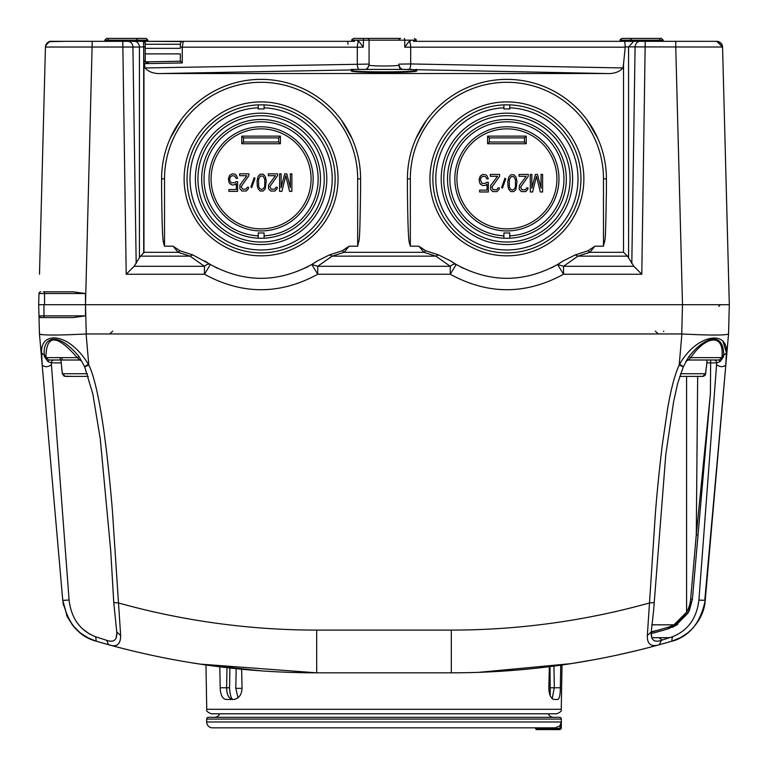 <?xml version="1.0" encoding="UTF-8"?>
<svg xmlns="http://www.w3.org/2000/svg" width="768" height="768" viewBox="0 0 768 768"><rect width="100%" height="100%" fill="white"/><g stroke="black" fill="none" stroke-linecap="round" stroke-linejoin="round"><path stroke-width="1.15" d="M39.494 274.253L45.437 47.03A5.856 5.856 90.1 0 1 51.293 41.328A5.856 5.856 90.1 0 0 45.437 47.03A5.856 5.856 90.1 0 1 51.293 41.328L127.843 41.328A5.856 5.069 90 0 1 132.912 47.03L45.437 47.03C46.896 42.778 48.835 40.877 51.245 41.328L92.246 41.328L85.498 304.694L38.688 304.694L38.986 293.53A1.757 1.757 90 0 1 40.742 291.821L39.888 292.042M149.434 61.814L144.115 61.814L143.952 60.384L143.952 252.307L139.421 257.645L139.421 47.03L143.693 46.877L143.453 41.328L182.141 41.549M354.557 41.328L183.254 41.328L182.256 47.174L180.326 47.174L180.326 44.256L145.21 44.256M165.37 41.328L352.685 41.328M708.787 41.328L413.443 41.328M697.306 41.328L696.634 41.328L697.306 41.328M410.352 41.328L409.085 41.443L404.755 47.174L404.755 40.157L416.189 40.157L416.189 41.328L606.403 41.328M600.067 41.328L620.122 41.328L620.122 40.157L621.859 38.4M143.376 41.328L164.304 41.328M73.997 41.328L71.366 41.328M70.714 41.328L68.563 41.328M147.878 41.328L147.878 40.157L104.832 40.157L104.832 41.328L81.187 41.328L108.134 41.328L108.134 40.157A1.757 0.768 -90 0 1 108.902 38.4L112.464 38.4M180.326 53.894L180.326 61.229L180.326 53.894L145.21 53.894L145.21 43.085L143.453 41.328L130.253 41.328M130.205 41.328L129.667 41.328M342.298 250.752L344.045 252.307L349.123 246.202L342.298 250.752L329.424 254.899L317.242 261.005A99.494 99.494 0 0 1 311.779 264.48C277.987 282.922 244.195 282.922 210.413 264.48L204.451 274.253L126.211 274.253L122.774 41.328L92.112 41.328M683.203 41.328L636.106 41.328M636.154 41.328A2.928 2.928 90 0 0 636.125 41.328A2.928 2.928 0 0 1 636.154 41.328A2.928 2.928 90 0 0 636.125 41.328L683.213 41.328M170.746 41.328L163.843 41.328M161.597 41.328L162.442 41.328M163.699 41.328L164.592 41.328M166.781 41.328L170.544 41.328M175.114 41.328L193.498 41.328M598.358 41.328L603.696 41.328M588.106 250.752L589.862 252.307L594.931 246.202L588.106 250.752L575.232 254.899L577.949 256.138L589.862 252.307L623.51 252.307L623.51 64.128L625.238 47.174L624.778 41.328L631.354 41.328M633.619 41.328L659.866 41.328L659.866 40.157L620.122 40.157M147.878 40.157L146.122 38.4L138.336 38.4A1.757 1.584 -90 0 0 136.762 40.157L136.762 41.328L139.843 41.328M145.21 53.894L145.21 61.814L145.21 46.963L143.693 46.877L143.693 253.104M181.421 41.971L180.73 42.778M416.774 70.8L416.774 69.936A0.586 0.586 180 0 1 416.189 69.418L416.189 70.214A0.586 0.586 0 0 0 416.774 70.8C418.57 73.037 349.094 72.998 351.226 70.8L351.149 69.418L366.989 69.418L369.072 64.944L369.072 40.157L369.072 64.09L145.046 67.958C148.752 72.154 154.483 74.006 162.24 73.517L605.76 73.517L402.384 69.418A5.856 5.846 179.6 0 1 398.928 64.128L398.928 64.944A5.856 5.846 0 0 0 401.011 69.418L358.694 69.418A5.856 1.987 -91.1 0 1 357.312 63.946L357.312 47.174L182.256 47.174L182.256 62.938L180.326 61.229L149.29 61.814L180.336 61.219M145.046 67.958L144.422 63.648L182.256 62.938M149.578 61.814L144.422 63.648M605.76 73.517C613.517 74.006 619.248 72.154 622.954 67.958L410.688 63.946A5.856 1.987 91.1 0 1 409.306 69.418M623.51 64.128L622.954 67.958M594.931 246.202L603.475 246.202C605.242 236.966 605.453 248.957 606.403 190.358L606.403 178.867L603.475 178.867L603.475 246.202M416.026 138.365L426.49 120.278M440.198 105.043L444.096 101.702M455.482 93.686L457.373 92.573M556.445 92.573L558.144 93.571M570.067 101.99L573.638 105.072M587.328 120.288L597.792 138.384M410.333 178.867L410.333 246.202C409.219 240.912 408.086 248.381 407.414 190.358L407.414 178.867A99.494 99.494 0 0 1 506.909 79.373A99.494 99.494 0 0 1 606.403 178.867A99.494 99.494 0 0 0 506.909 79.373A99.494 99.494 0 0 0 407.414 178.867L410.333 178.867A96.566 96.566 0 0 1 508.07 82.301A96.566 96.566 0 0 1 603.475 178.867M410.333 246.202L418.877 246.202L423.955 252.307L435.869 256.138L450.259 266.275A11.702 5.309 120.6 0 1 456.221 264.48A99.494 99.494 0 0 1 450.758 261.005L438.576 254.899L435.869 256.138L332.131 256.138L344.045 252.307L423.955 252.307L425.702 250.752L418.877 246.202M349.123 246.202L357.667 246.202C359.434 236.966 359.635 248.957 360.586 190.358L360.586 178.867L357.667 178.867L357.667 246.202M170.208 138.365L180.682 120.278M194.381 105.043L198.278 101.702M209.674 93.686L211.555 92.573M310.627 92.573L312.336 93.571M324.259 101.99L327.83 105.072M341.52 120.288L351.984 138.384M164.525 178.867L164.525 246.202C163.411 240.912 162.278 248.381 161.597 190.358L161.597 178.867A99.494 99.494 0 0 1 261.091 79.373A99.494 99.494 0 0 1 360.586 178.867A99.494 99.494 0 0 0 261.091 79.373A99.494 99.494 0 0 0 161.597 178.867L164.525 178.867A96.566 96.566 0 0 1 262.253 82.301A96.566 96.566 0 0 1 357.667 178.867M164.525 246.202L173.069 246.202L178.138 252.307L190.051 256.138L204.451 266.275A11.702 5.309 120.6 0 1 210.413 264.48L192.768 254.899L190.051 256.138L140.573 256.138M139.421 257.645L134.15 266.275L204.451 266.275L204.451 274.253C242.208 294.864 279.974 294.864 317.741 274.253L317.741 266.275L332.131 256.138L329.424 254.899M192.768 254.899L179.894 250.752L178.138 252.307L143.952 252.307M179.894 250.752L173.069 246.202M308.371 266.41A99.494 99.494 0 0 1 305.309 267.994M272.17 277.738A99.494 99.494 0 0 1 271.402 277.824M251.779 277.92A99.494 99.494 0 0 1 251.011 277.843M217.776 268.435A99.494 99.494 0 0 1 215.328 267.206M210.413 264.48A99.494 99.494 0 0 1 204.95 261.005M438.576 254.899L425.702 250.752M575.232 254.899L563.05 261.005A99.494 99.494 0 0 1 557.587 264.48C523.805 282.922 490.013 282.922 456.221 264.48L450.758 261.005M554.179 266.41A99.494 99.494 0 0 1 551.117 267.994M517.987 277.738A99.494 99.494 0 0 1 517.21 277.824M497.597 277.92A99.494 99.494 0 0 1 496.829 277.843M463.594 268.435A99.494 99.494 0 0 1 461.136 267.206M563.05 261.005L557.587 264.48L563.549 266.275L577.949 256.138L627.427 256.138L633.85 266.275L641.789 274.253L563.549 274.253C525.792 294.864 488.026 294.864 450.259 274.253L450.259 266.275L317.741 266.275L311.779 264.48L317.741 274.253L450.259 274.253L456.221 264.48M654.394 304.694L85.498 304.694L113.606 304.694L85.498 304.694L85.498 293.53L73.296 291.821L43.373 291.821M136.186 263.568L132.912 47.03L139.421 47.03A5.856 5.069 -90 0 0 134.352 41.328M143.453 41.328A1.757 1.757 0 0 1 145.21 43.085A1.757 1.757 0 0 0 143.453 41.328M126.211 274.253L134.15 266.275M317.242 261.005L311.779 264.48M39.725 292.138L39.178 292.781M85.498 293.53L44.544 293.53L44.544 304.694L729.312 304.694L722.563 47.03L729.014 293.53M656.15 304.694L105.706 304.694M716.707 41.328A5.856 5.856 -90.1 0 1 722.563 47.03A5.856 5.856 -90.1 0 0 716.707 41.328A5.856 5.856 -90.1 0 1 722.563 47.03L722.563 47.021A5.856 5.856 -90.1 0 0 716.707 41.328M625.248 46.886L722.563 47.03L720.826 43.018L716.755 41.328L708.49 41.328M623.51 252.307L627.427 256.138M633.648 41.328L628.579 47.03L628.579 257.645M416.189 69.398L416.851 69.418L416.189 69.398L416.189 70.214C418.205 72.432 349.795 72.432 351.811 70.214L351.811 69.418A0.586 0.586 180 0 1 351.226 69.936L162.24 73.517M404.794 69.418L368.266 69.418M411.811 69.418L407.011 69.418M401.011 69.418L402.384 69.418M409.085 41.443A5.856 1.987 90 0 1 410.688 47.174L410.688 63.946L398.928 64.128A5.856 5.846 179.6 0 1 398.928 64.09L398.928 64.944C399.859 66.346 368.141 66.346 369.072 64.944L369.072 64.128A5.856 5.846 -179.6 0 1 365.616 69.418M363.245 47.174L357.312 47.174A5.856 1.987 -90 0 1 358.915 41.443L363.245 47.174L363.562 38.4L353.568 38.4L400.685 38.4A1.757 1.757 0 0 0 398.928 40.157A1.757 1.757 90 0 1 400.685 38.4L363.562 38.4M358.915 41.443L357.648 41.328M183.254 41.328A2.928 2.928 0 0 0 180.326 44.256A2.928 2.928 0 0 1 183.254 41.328M367.315 38.4A1.757 1.757 0 0 1 369.072 40.157L404.755 40.157L404.438 38.4M351.226 70.8A0.586 0.586 0 0 0 351.811 70.214L351.811 69.418M503.51 104.909A74.035 74.035 0 0 0 432.893 180.566A74.035 74.035 0 0 0 510.307 252.826A74.035 74.035 0 0 0 580.925 177.168A74.035 74.035 0 0 0 503.51 104.909M510.307 252.826A74.035 74.035 0 0 1 506.909 252.902M509.77 104.88L509.77 108.998A69.926 69.926 0 0 0 503.914 108.998L503.914 104.89M503.914 107.818A71.107 71.107 0 0 0 435.811 180.355A71.107 71.107 0 0 0 506.909 249.974A71.107 71.107 0 0 0 577.997 180.298A71.107 71.107 0 0 0 509.77 107.808M447.504 178.867A59.405 59.405 0 0 0 506.909 238.272A59.405 59.405 0 0 0 566.314 178.867A59.405 59.405 0 0 0 506.909 119.462A59.405 59.405 0 0 0 447.504 178.867M503.914 238.195L503.914 232.915A54.134 54.134 0 0 0 509.77 232.925L509.77 238.195M509.77 235.853A57.062 57.062 0 0 0 563.952 177.437A57.062 57.062 0 0 0 506.909 121.805A57.062 57.062 0 0 0 449.866 177.37A57.062 57.062 0 0 0 503.914 235.853M524.467 141.994L524.467 137.894L489.35 137.894L489.35 141.994L524.467 141.994L526.224 143.75L487.594 143.75L487.594 136.138L526.224 136.138L526.224 143.75M489.35 141.994L487.594 143.75M489.35 137.894L487.594 136.138M524.467 137.894L526.224 136.138M531.85 174.413L531.85 188.237L535.44 174.413L537.485 174.413L541.075 188.237L541.075 174.413L542.611 174.413L542.611 191.971L540.307 191.971L536.458 176.285L532.618 191.971L530.314 191.971L530.314 174.413L531.85 174.413M528.269 174.413L528.269 176.285L520.589 187.114L521.866 189.734L525.456 189.734L526.733 187.862L528.01 187.862L527.76 189.36L525.706 191.597L521.357 191.597L519.302 189.36L519.302 185.626L526.224 176.285L519.053 176.285L519.053 174.413L528.269 174.413M516.998 181.517L515.981 189.36L513.926 191.597L510.854 191.597L508.81 189.36L508.042 186.739L507.782 181.517L508.81 177.034L510.854 174.787L513.926 174.787L515.981 177.034L516.998 181.517M515.462 186.739L515.462 179.645L513.677 176.659L511.114 176.659L509.318 179.645L509.318 186.739L510.346 188.986L512.39 190.109L514.445 188.986L515.462 186.739M502.406 188.237L501.638 187.488L504.97 178.147L505.738 178.896L502.406 188.237M499.594 174.413L499.594 176.285L491.904 187.114L493.19 189.734L496.771 189.734L498.058 187.862L499.334 187.862L499.075 189.36L497.03 191.597L492.672 191.597L490.627 189.36L490.627 185.626L497.539 176.285L490.368 176.285L490.368 174.413L499.594 174.413M485.51 183.379L486.528 182.266L488.323 182.266L488.323 191.971L479.616 191.971L479.616 190.109L487.046 190.109L487.046 184.128L485.76 185.251L482.947 185.626L480.384 184.128L479.616 182.63L479.107 179.27L480.384 175.91L482.947 174.413L485.76 174.787L487.046 175.91L488.323 178.896L486.787 178.896L485.51 176.659L482.947 176.285L481.152 177.408L480.384 179.645L481.92 183.379L485.51 183.379M258.701 104.87A74.035 74.035 0 0 0 187.066 180.058A74.035 74.035 0 0 0 263.491 252.864A74.035 74.035 0 0 0 335.117 177.667A74.035 74.035 0 0 0 258.701 104.87M261.091 104.832A74.035 74.035 0 0 1 335.117 180.355A74.035 74.035 0 0 1 261.091 252.902A74.035 74.035 0 0 1 187.075 180.298A74.035 74.035 0 0 1 261.091 104.832M264.086 104.89L264.086 108.998A69.926 69.926 0 0 0 258.23 108.998L258.23 104.88M258.23 107.808A71.107 71.107 0 0 0 190.003 180.298A71.107 71.107 0 0 0 261.091 249.974A71.107 71.107 0 0 0 332.189 180.355A71.107 71.107 0 0 0 264.086 107.818M201.686 178.867A59.405 59.405 0 0 0 261.091 238.272A59.405 59.405 0 0 0 320.496 178.867A59.405 59.405 0 0 0 261.091 119.462A59.405 59.405 0 0 0 201.686 178.867A59.405 59.405 0 0 0 258.23 238.195L258.23 232.925A54.134 54.134 0 0 0 264.086 232.915L264.086 238.195M264.086 235.853A57.062 57.062 0 0 0 318.134 177.37A57.062 57.062 0 0 0 261.091 121.805A57.062 57.062 0 0 0 204.048 177.437A57.062 57.062 0 0 0 258.23 235.853M278.65 141.994L278.65 137.894L243.533 137.894L243.533 141.994L278.65 141.994L280.406 143.75L241.776 143.75L241.776 136.138L280.406 136.138L280.406 143.75M243.533 141.994L241.776 143.75M243.533 137.894L241.776 136.138M278.65 137.894L280.406 136.138M281.126 173.827L281.126 187.651L284.707 173.827L286.762 173.827L290.342 187.651L290.342 173.827L291.878 173.827L291.878 191.386L289.574 191.386L285.734 175.699L281.894 191.386L279.59 191.386L279.59 173.827L281.126 173.827M277.536 173.827L277.536 175.699L269.856 186.528L271.142 189.149L274.723 189.149L276 187.277L277.286 187.277L277.027 188.774L274.982 191.011L270.624 191.011L268.579 188.774L268.579 185.04L275.491 175.699L268.32 175.699L268.32 173.827L277.536 173.827M266.275 180.931L265.248 188.774L263.203 191.011L260.131 191.011L258.077 188.774L257.309 186.163L257.059 180.931L258.077 176.448L260.131 174.202L263.203 174.202L265.248 176.448L266.275 180.931M264.739 186.163L264.739 179.059L262.944 176.074L260.381 176.074L258.595 179.059L258.595 186.163L259.613 188.4L261.667 189.523L263.712 188.4L264.739 186.163M251.683 187.651L250.906 186.902L254.237 177.571L255.005 178.31L251.683 187.651M248.861 173.827L248.861 175.699L241.181 186.528L242.458 189.149L246.048 189.149L247.325 187.277L248.602 187.277L248.352 188.774L246.298 191.011L241.949 191.011L239.904 188.774L239.904 185.04L246.816 175.699L239.645 175.699L239.645 173.827L248.861 173.827M234.778 182.794L235.805 181.68L237.6 181.68L237.6 191.386L228.893 191.386L228.893 189.523L236.314 189.523L236.314 183.542L235.037 184.666L232.214 185.04L229.661 183.542L228.893 182.045L228.374 178.685L229.661 175.325L232.214 173.827L235.037 174.202L236.314 175.325L237.6 178.31L236.064 178.31L234.778 176.074L232.214 175.699L230.429 176.822L229.661 179.059L229.91 180.931L231.197 182.794L234.778 182.794M145.21 48.346L180.326 48.346M631.238 41.328L631.238 40.157A1.757 1.584 -90 0 0 629.664 38.4L661.421 38.4L663.168 40.157L659.866 40.157A1.757 0.768 -90 0 0 659.098 38.4C662.131 38.4 662.122 38.4 659.098 38.4L622.282 38.4M138.336 38.4L106.579 38.4L104.832 40.157M189.341 662.419L205.968 664.973L206.746 709.277L561.254 709.277C561.888 710.851 560.352 712.368 556.656 713.798L211.344 713.798C207.648 712.368 206.112 710.851 206.746 709.277M112.282 645.725L108.701 644.746C176.774 663.427 246.106 672.787 316.694 672.826L199.968 664.09M113.779 602.755L116.755 631.939C117.245 640.022 113.866 642.816 106.618 640.31L95.683 636.797C80.122 630.653 71.261 618.394 69.091 600.029L51.293 362.89A2.928 2.88 90 0 1 54.163 360.01L52.464 360.01M69.091 600.029L62.765 600.355C67.45 622.867 78.614 636.48 96.25 641.213L89.146 638.486M91.555 639.562L95.491 640.982M86.717 637.229L82.339 634.483M87.485 637.651L83.222 635.088M78.614 631.546L76.445 629.52M73.373 626.17L72.922 625.613M67.219 616.579L66.499 615.005M63.514 605.53L63.005 602.544M82.138 628.56L89.424 634.013M108.758 644.765L96.25 641.213L95.683 636.797L98.467 637.709M48.643 317.568L40.742 317.568A1.757 1.757 0 0 1 38.986 315.859L39.456 333.965L62.765 600.355L67.411 616.973L72.461 625.037L80.006 632.707L88.867 638.352L96.25 641.213L112.79 645.859M664.358 629.952L651.254 633.59L651.85 637.709L669.533 637.709L672.317 636.797C687.878 630.653 696.739 618.394 698.909 600.029L716.582 364.704C720.106 367.19 723.187 367.306 725.827 365.03L725.798 365.174M661.21 637.709L655.459 637.709M663.283 637.709L669.533 637.709M676.56 639.514L671.789 641.194M455.75 672.816L451.306 672.826C521.894 672.787 591.226 663.427 659.299 644.746L671.75 641.213C689.424 636.442 700.579 622.829 705.235 600.355L725.789 365.414M672.614 640.944L676.445 639.562M700.954 616.224L703.008 611.098M704.41 605.894L704.957 602.774M722.563 47.03L716.707 41.328L675.754 41.328L675.754 47.03L682.502 304.694L729.312 304.694L728.544 333.965L725.827 365.03L728.544 333.965C725.683 335.405 710.131 335.405 681.898 333.965L679.181 365.03C674.736 374.65 670.81 389.654 667.402 410.035L662.323 444.73C659.376 469.056 657.072 491.818 655.411 513.014L647.366 635.213C646.954 644.074 650.928 647.251 659.299 644.746L661.382 640.31C654.134 642.816 650.755 640.022 651.245 631.939L647.77 635.155M704.774 600.422L725.827 365.03L726.336 353.05C728.496 329.328 696.221 333.984 679.181 365.03C684.355 367.344 684.682 367.238 680.16 364.704M685.882 361.565L688.934 356.611C704.544 336.538 723.658 330.912 723.686 355.171L723.6 356.611L720.125 361.565L716.707 362.89L698.909 600.029C696.739 618.394 687.878 630.653 672.317 636.797L661.382 640.31M594.067 659.722L571.037 663.638L478.762 672.346M672.317 636.797L671.75 641.213L661.757 644.064M636.778 650.582L616.406 655.258M571.027 663.638A17.558 1.546 -98.8 0 0 571.037 663.638L575.443 662.947M316.694 672.826L451.306 672.826L316.694 672.826L316.694 630.086L451.306 630.086L451.306 672.826M84.624 366.701L79.066 356.611C56.659 329.626 42.307 338.102 44.314 355.171L41.664 353.05C39.802 330.989 68.947 331.421 88.819 365.03C95.27 377.712 101.318 410.198 105.158 440.621C107.875 461.011 111.043 493.382 112.445 511.19L120.634 635.213C120.749 644.4 116.774 647.578 108.701 644.746L106.618 640.31M682.502 304.694L681.734 333.955L86.102 333.965C57.869 335.405 42.317 335.405 39.456 333.965L39.456 333.955M683.386 366.691L686.496 360.97M726.336 353.05L722.064 356.237C723.917 331.507 704.045 337.574 690.768 357.638L721.91 357.638L719.232 360.01L718.032 360.01L719.242 360.01L720.125 361.565L719.923 360.797M688.934 356.611L690.768 357.638L688.291 360.01L719.232 360.01M722.064 356.237L721.91 357.638L723.6 356.611M716.093 360.01L714.259 360.01M706.819 362.89L716.707 362.89A2.928 2.88 90 0 0 713.837 360.01L707.069 360.01L706.397 367.622M686.755 360.528L688.31 360.01L686.544 360.902M676.694 304.694L674.554 304.694M712.608 304.694L720.47 304.694L718.714 306.394M53.914 317.568L73.296 317.568L85.498 315.859L85.498 304.694L86.266 333.955M40.742 317.568A1.757 1.757 0 0 1 38.986 315.859L40.742 317.568L73.296 317.568M38.794 308.419L38.89 312.144M43.958 304.694L43.958 315.859L38.986 315.859L38.688 304.694M41.664 353.05L42.173 365.03C44.832 367.344 47.914 367.229 51.418 364.704M44.4 356.611L46.09 357.638L45.936 356.237L44.314 355.171L44.4 356.611L47.875 361.565L51.293 362.89L61.181 362.89M45.936 356.237C46.656 334.07 57.091 334.531 77.232 357.638L79.69 360.01L54.163 360.01L60.931 360.01L62.352 373.728L64.013 376.099M79.066 356.611L77.232 357.638L46.09 357.638L48.768 360.01L79.728 360.01M86.102 333.965L88.819 365.03C83.712 367.325 83.386 367.21 87.84 364.704M81.245 360.528L79.69 360.01L48.758 360.01L47.875 361.565L48.768 360.01M75.571 628.637L72.461 625.037L67.171 616.474L62.765 600.355L39.456 333.965M42.202 365.174L41.664 356.832M116.15 637.709L116.746 633.59M40.608 334.474L42.634 334.733M564.902 664.56L567.946 664.109M710.678 360.01L710.39 393.725L710.678 360.01L713.837 360.01L710.678 360.01L710.362 393.994M722.966 341.299L726.307 352.291M721.421 358.944L721.91 357.638M729.312 304.694L729.014 315.859M61.978 357.638L61.997 360.01M675.494 625.718L688.109 613.037L686.582 612.182L673.939 624.835M688.109 613.037L692.41 599.232L688.982 611.395M707.76 423.763L708.346 417.014M705.869 445.382L705.187 453.178M697.661 376.397L696.278 534.835L698.026 534.979L692.41 599.232L710.39 393.725L696.278 534.835L690.662 599.098A32.179 32.179 -179.1 0 1 690.23 602.237M651.235 632.141L668.314 627.187C676.109 624.768 682.195 619.766 686.582 612.182L686.582 376.397L686.582 612.182A32.179 32.179 -179.3 0 0 690.662 599.098L692.41 599.232L689.299 610.752M651.254 633.59L668.131 628.848L677.702 624.326L668.131 628.848L652.426 633.274M676.051 624.835L651.84 624.835L676.051 624.835A2.928 2.928 0 0 0 677.702 624.326A2.928 2.928 0 0 1 676.051 624.835L668.41 627.648M658.234 630.163L651.245 631.795M550.224 695.77L550.022 666.595M560.746 665.155L560.333 687.754C560.275 694.579 559.498 698.477 557.99 699.456L553.661 699.456C550.483 697.891 548.88 693.984 548.87 687.754L549.331 666.682M234.202 699.456L225.859 699.456C222.307 698.573 220.426 694.666 220.205 687.754L226.608 687.754C226.8 695.174 229.018 699.082 233.27 699.456L234.202 699.456C239.338 698.112 241.949 694.214 242.045 687.754L241.642 669.235M220.205 687.754L219.811 666.826M229.306 687.802L229.526 687.811C230.093 695.453 231.341 699.331 233.27 699.456L225.859 699.456M552.182 698.803L554.314 687.754L553.92 666.086M556.8 699.456L557.99 699.456M548.266 713.798A5.856 5.856 0 0 0 553.622 717.312L214.378 717.312A5.856 5.856 0 0 0 219.734 713.798M561.331 719.069A1.757 1.757 0 0 0 559.584 717.312L208.416 717.312A1.757 1.757 0 0 0 206.669 719.069L206.669 721.987A5.856 5.856 0 0 0 212.515 727.843L555.408 727.843L559.872 725.846L561.331 721.987L561.331 719.069L206.669 719.069M206.669 721.987L561.331 721.987L561.254 722.938M560.371 725.184L559.872 728.429L561.331 728.429L559.286 729.6L560.17 729.6M537.034 729.6L559.286 729.6A1.171 0.586 -90 0 0 559.872 728.429L538.224 728.429A1.171 0.586 90 0 1 537.638 729.6L537.552 729.6M536.765 729.6A1.171 1.162 90 0 1 535.594 728.467L538.224 728.429L538.205 727.843M535.594 728.458L535.574 727.843L537.638 729.6M556.166 727.795L555.408 727.843M535.574 727.843L452.496 727.843M389.731 727.843L378.269 727.843M358.886 727.843L212.515 727.843M236.179 668.688L235.795 688.339L238.022 697.91M389.501 727.843L378.499 727.843L389.501 727.843M354.682 727.843L316.118 727.843M353.635 727.843L354.922 727.843M452.15 727.843L412.81 727.843M411.101 727.843L410.275 727.843M64.262 376.214L73.805 376.397M88.33 376.397L65.309 376.397L62.352 373.728L61.603 367.622M694.195 376.397L703.229 376.349M703.824 376.176L705.139 375.12M705.446 374.563L706.186 367.622L705.648 373.728L702.691 376.397L679.67 376.397M707.069 360.01L688.31 360.01M261.091 101.904A76.963 76.963 0 0 0 184.138 180.106A76.963 76.963 0 0 0 263.578 255.782A76.963 76.963 0 0 0 338.045 177.619A76.963 76.963 0 0 0 261.091 101.904M506.909 101.904A76.963 76.963 0 0 0 429.965 180.634A76.963 76.963 0 0 0 510.442 255.744A76.963 76.963 0 0 0 583.853 177.101A76.963 76.963 0 0 0 506.909 101.904M557.587 264.48L563.549 274.253L563.549 266.275L633.85 266.275M641.789 274.253L645.226 41.328L640.157 41.328A5.856 5.069 -90 0 0 635.088 47.03L631.814 263.568M44.544 291.821L44.544 293.53L38.986 293.53M625.238 47.174L404.755 47.174M369.072 40.157L351.811 40.157L353.568 38.4L384 38.4M347.011 41.328A2.928 0.998 -90 0 1 348.01 44.256M572.611 178.867A65.702 65.702 0 0 1 506.909 244.57A65.702 65.702 0 0 1 441.206 178.867A65.702 65.702 0 0 1 506.909 113.165A65.702 65.702 0 0 1 572.611 178.867M443.741 178.867A63.168 63.168 0 0 1 506.909 115.699A63.168 63.168 0 0 1 570.077 178.867A63.168 63.168 0 0 1 506.909 242.035A63.168 63.168 0 0 1 443.741 178.867M506.909 230.928A52.07 52.07 0 0 1 454.848 179.971A52.07 52.07 0 0 1 506.909 126.797A52.07 52.07 0 0 1 558.96 177.754A52.07 52.07 0 0 1 506.909 230.928M506.909 128.861A49.997 49.997 0 0 1 556.896 177.802A49.997 49.997 0 0 1 506.909 228.864A49.997 49.997 0 0 1 456.922 179.923A49.997 49.997 0 0 1 506.909 128.861M326.794 178.867A65.702 65.702 0 0 1 261.091 244.57A65.702 65.702 0 0 1 195.389 178.867A65.702 65.702 0 0 1 261.091 113.165A65.702 65.702 0 0 1 326.794 178.867M197.923 178.867A63.168 63.168 0 0 1 261.091 115.699A63.168 63.168 0 0 1 324.259 178.867A63.168 63.168 0 0 1 261.091 242.035A63.168 63.168 0 0 1 197.923 178.867M261.091 126.797A52.07 52.07 0 0 1 313.152 177.658A52.07 52.07 0 0 1 261.091 230.928A52.07 52.07 0 0 1 209.04 180.067A52.07 52.07 0 0 1 261.091 126.797M261.091 228.864A49.997 49.997 0 0 1 211.104 180.019A49.997 49.997 0 0 1 261.091 128.861A49.997 49.997 0 0 1 311.078 177.706A49.997 49.997 0 0 1 261.091 228.864M659.098 38.4L621.878 38.4M65.347 600.346L64.646 600.384M658.954 637.709L662.246 640.042L658.954 637.709M672.336 636.864L672.499 637.709M699.302 600.067L702.653 600.346M698.909 600.029L705.235 600.355C703.872 622.138 684.557 638.822 671.75 641.213L680.563 637.622L685.594 634.531M653.933 602.621L649.546 602.947A734.832 732.038 0 0 1 451.306 630.086M316.694 630.086A734.736 731.942 -0 0 1 118.454 602.947L114.067 602.621M651.245 631.939L653.558 611.117L665.789 454.598L673.642 401.51L677.741 383.126L683.347 366.71M85.498 315.859L43.958 315.859L43.958 317.568M116.755 631.939L120.221 635.155M60.221 357.638L60.25 360.01M688.022 609.322A32.179 32.179 -179.1 0 1 686.582 612.182M661.229 630.835L668.112 628.858L668.314 627.187M451.306 659.568L451.306 658.493M226.982 667.68L226.608 687.754L229.526 687.811L229.901 668.016M550.416 687.802L560.333 687.754M235.795 688.339L242.054 688.339M62.352 373.728L87.456 373.728M680.544 373.728L705.648 373.728M180.326 47.174L182.256 47.174M351.811 41.328L351.811 40.157M566.496 41.328L572.371 41.328M416.189 40.157L414.432 38.4M351.85 39.792L352.061 39.245M416.15 39.792L415.92 39.226M65.501 41.328L49.344 41.664L45.619 45.725L45.437 47.03M195.638 41.328L196.896 41.328M120.307 41.328L121.44 41.328M641.002 41.328L637.882 41.328M620.16 39.802L620.371 39.245M663.168 40.157L663.168 41.328M77.347 630.394L82.637 634.685M193.555 663.101L192.864 662.995M82.867 634.858L84.192 635.731M87.437 637.622L91.872 639.686M92.899 640.09L96.25 641.213L87.437 637.622L82.397 634.531M680.602 637.603L687.994 632.707L692.784 628.262L698.582 620.63M698.611 620.582L700.378 617.395M703.027 611.04L704.419 605.846M704.995 602.534L705.235 600.355M594.47 659.654L595.171 659.52M616.118 655.315L620.563 654.346M655.315 331.133L658.243 333.955M84.634 366.691L92.832 394.022L100.253 438.835L110.746 551.05L113.779 602.774M616.502 655.229L615.888 655.363M672.48 640.992L671.75 641.213M81.456 360.902L79.69 360.01M112.685 331.133L109.757 333.955M698.026 534.979L710.381 393.802M659.414 631.354L653.654 632.938M672.192 627.379L673.882 626.582M676.291 625.238L677.069 624.662M672.422 627.274L677.664 624.355M561.254 709.277L562.032 664.973M550.003 666.595L550.186 695.683M663.715 331.133L663.658 331.613M203.021 664.55L260.861 670.838M106.262 644.074L112.829 645.869M561.331 721.987L561.331 728.429M358.656 727.843L356.765 727.843M310.003 727.843L309.485 727.843"/></g></svg>
